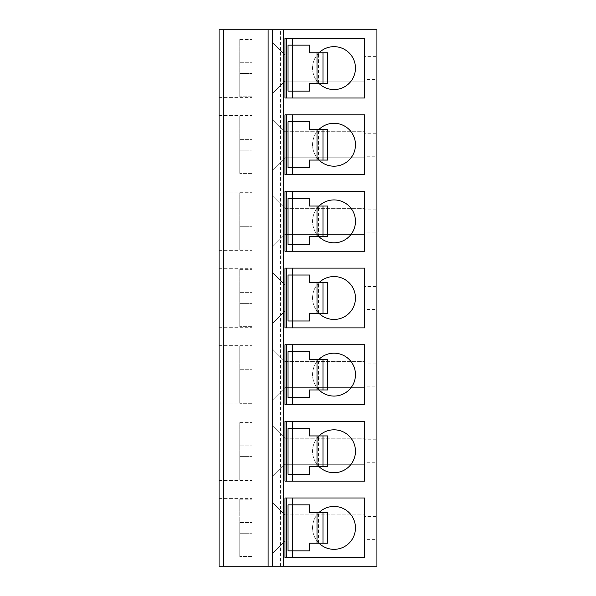 <?xml version="1.0" encoding="UTF-8"?>
<svg xmlns="http://www.w3.org/2000/svg" width="596" height="596" viewBox="0 0 596 596"><rect width="100%" height="100%" fill="white"/><g stroke="black" fill="none" stroke-linecap="round" stroke-linejoin="round"><path stroke-width="0.45" stroke-dasharray="2.98 2.23" d="M280.373 29.8L376.925 29.8L376.925 566.2L272.715 566.2L272.715 29.8L280.373 29.8L280.373 566.2M219.075 29.8L272.715 29.8L272.715 566.2L219.075 566.2L219.075 29.8M272.715 502.599L272.715 553.17L272.715 502.599L284.97 514.862L284.97 540.915L364.67 540.915L364.67 514.862L364.67 540.915L284.97 540.915L272.715 553.17L284.97 540.915L284.97 514.862L364.67 514.862L284.97 514.862L272.715 502.599M272.715 425.969L272.715 476.547L272.715 425.969L284.97 438.231L284.97 464.284L364.67 464.284L364.67 438.231L364.67 464.284L284.97 464.284L272.715 476.547L284.97 464.284L284.97 438.231L364.67 438.231L284.97 438.231L272.715 425.969M272.715 349.338L272.715 399.916L272.715 349.338L284.97 361.601L284.97 387.653L364.67 387.653L364.67 361.601L364.67 387.653L284.97 387.653L272.715 399.916L284.97 387.653L284.97 361.601L364.67 361.601L284.97 361.601L272.715 349.338M272.715 272.715L272.715 323.285L272.715 272.715L284.97 284.97L284.97 311.03L364.67 311.03L364.67 284.97L364.67 311.03L284.97 311.03L272.715 323.285L284.97 311.03L284.97 284.97L364.67 284.97L284.97 284.97L272.715 272.715M272.715 196.084L272.715 246.662L272.715 196.084L284.97 208.347L284.97 234.399L364.67 234.399L364.67 208.347L364.67 234.399L284.97 234.399L272.715 246.662L284.97 234.399L284.97 208.347L364.67 208.347L284.97 208.347L272.715 196.084M272.715 119.453L272.715 170.031L272.715 119.453L284.97 131.716L284.97 157.769L364.67 157.769L364.67 131.716L364.67 157.769L284.97 157.769L272.715 170.031L284.97 157.769L284.97 131.716L364.67 131.716L284.97 131.716L272.715 119.453M272.715 42.83L272.715 93.401L272.715 42.83L284.97 55.085L284.97 81.138L364.67 81.138L364.67 55.085L364.67 81.138L284.97 81.138L272.715 93.401L284.97 81.138L284.97 55.085L364.67 55.085L284.97 55.085L272.715 42.83M272.715 29.8L272.715 566.2M376.925 516.389L376.925 539.38L376.925 516.389L364.67 516.389L364.67 539.38L376.925 539.38M376.925 439.766L376.925 462.749L376.925 439.766L364.67 439.766L364.67 462.749L376.925 462.749M376.925 363.135L376.925 386.126L376.925 363.135L364.67 363.135L364.67 386.126L376.925 386.126M376.925 286.505L376.925 309.495L376.925 286.505L364.67 286.505L364.67 309.495L376.925 309.495M376.925 209.874L376.925 232.865L376.925 209.874L364.67 209.874L364.67 232.865L376.925 232.865M376.925 133.251L376.925 156.234L376.925 133.251L364.67 133.251L364.67 156.234L376.925 156.234M376.925 56.62L376.925 79.611L376.925 56.62L364.67 56.62L364.67 79.611L376.925 79.611M364.67 539.38L364.67 516.389M364.67 462.749L364.67 439.766M364.67 386.126L364.67 363.135M364.67 309.495L364.67 286.505M364.67 232.865L364.67 209.874M364.67 156.234L364.67 133.251M364.67 79.611L364.67 56.62M327.748 512.56L309.495 512.56L309.495 504.894L292.636 504.894L292.636 498.003L364.67 498.003L364.67 557.774L284.97 557.774M292.636 498.003L284.97 498.003M327.748 543.209L309.495 543.209L309.495 550.875L292.636 550.875L292.636 504.894L292.636 550.875L288.039 550.875M319.002 512.56A21.456 21.456 0 0 0 319.002 543.209M334.013 506.429A21.456 21.456 0 0 0 312.557 527.885A21.456 21.456 0 0 0 334.013 549.341A21.456 21.456 0 0 0 355.469 527.885A21.456 21.456 0 0 0 334.013 506.429M292.636 557.774L292.636 550.875M286.505 557.774L286.505 498.003M292.636 504.894L288.039 504.894M322.995 543.209L322.995 512.56M318.465 543.209L318.465 512.56M327.748 435.929L309.495 435.929L309.495 428.271L292.636 428.271L292.636 421.372L364.67 421.372L364.67 481.143L284.97 481.143M292.636 421.372L284.97 421.372M327.748 466.586L309.495 466.586L309.495 474.245L292.636 474.245L292.636 428.271L292.636 474.245L288.039 474.245M319.002 435.929A21.456 21.456 0 0 0 319.002 466.586M334.013 429.798A21.456 21.456 0 0 0 312.557 451.254A21.456 21.456 0 0 0 334.013 472.71A21.456 21.456 0 0 0 355.469 451.254A21.456 21.456 0 0 0 334.013 429.798M292.636 481.143L292.636 474.245M286.505 481.143L286.505 421.372M292.636 428.271L288.039 428.271M322.995 466.586L322.995 435.929M318.465 466.586L318.465 435.929M327.748 359.306L309.495 359.306L309.495 351.64L292.636 351.64L292.636 344.741L364.67 344.741L364.67 404.513L284.97 404.513M292.636 344.741L284.97 344.741M327.748 389.955L309.495 389.955L309.495 397.614L292.636 397.614L292.636 351.64L292.636 397.614L288.039 397.614M319.002 359.306A21.456 21.456 0 0 0 319.002 389.955M334.013 353.175A21.456 21.456 0 0 0 312.557 374.631A21.456 21.456 0 0 0 334.013 396.087A21.456 21.456 0 0 0 355.469 374.631A21.456 21.456 0 0 0 334.013 353.175M292.636 404.513L292.636 397.614M286.505 404.513L286.505 344.741M292.636 351.64L288.039 351.64M322.995 389.955L322.995 359.306M318.465 389.955L318.465 359.306M327.748 282.675L309.495 282.675L309.495 275.009L292.636 275.009L292.636 268.118L364.67 268.118L364.67 327.882L284.97 327.882M292.636 268.118L284.97 268.118M327.748 313.325L309.495 313.325L309.495 320.991L292.636 320.991L292.636 275.009L292.636 320.991L288.039 320.991M319.002 282.675A21.456 21.456 0 0 0 319.002 313.325M334.013 276.544A21.456 21.456 0 0 0 312.557 298A21.456 21.456 0 0 0 334.013 319.456A21.456 21.456 0 0 0 355.469 298A21.456 21.456 0 0 0 334.013 276.544M292.636 327.882L292.636 320.991M286.505 327.882L286.505 268.118M292.636 275.009L288.039 275.009M322.995 313.325L322.995 282.675M318.465 313.325L318.465 282.675M327.748 206.045L309.495 206.045L309.495 198.386L292.636 198.386L292.636 191.487L364.67 191.487L364.67 251.259L284.97 251.259M292.636 191.487L284.97 191.487M327.748 236.694L309.495 236.694L309.495 244.36L292.636 244.36L292.636 198.386L292.636 244.36L288.039 244.36M319.002 206.045A21.456 21.456 0 0 0 319.002 236.694M334.013 199.913A21.456 21.456 0 0 0 312.557 221.369A21.456 21.456 0 0 0 334.013 242.825A21.456 21.456 0 0 0 355.469 221.369A21.456 21.456 0 0 0 334.013 199.913M292.636 251.259L292.636 244.36M286.505 251.259L286.505 191.487M292.636 198.386L288.039 198.386M322.995 236.694L322.995 206.045M318.465 236.694L318.465 206.045M327.748 129.414L309.495 129.414L309.495 121.755L292.636 121.755L292.636 114.857L364.67 114.857L364.67 174.628L284.97 174.628M292.636 114.857L284.97 114.857M327.748 160.071L309.495 160.071L309.495 167.729L292.636 167.729L292.636 121.755L292.636 167.729L288.039 167.729M319.002 129.414A21.456 21.456 0 0 0 319.002 160.071M334.013 123.29A21.456 21.456 0 0 0 312.557 144.746A21.456 21.456 0 0 0 334.013 166.202A21.456 21.456 0 0 0 355.469 144.746A21.456 21.456 0 0 0 334.013 123.29M292.636 174.628L292.636 167.729M286.505 174.628L286.505 114.857M292.636 121.755L288.039 121.755M322.995 160.071L322.995 129.414M318.465 160.071L318.465 129.414M327.748 52.791L309.495 52.791L309.495 45.125L292.636 45.125L292.636 38.226L364.67 38.226L364.67 97.997L284.97 97.997M292.636 38.226L284.97 38.226M327.748 83.44L309.495 83.44L309.495 91.106L292.636 91.106L292.636 45.125L292.636 91.106L288.039 91.106M319.002 52.791A21.456 21.456 0 0 0 319.002 83.44M334.013 46.659A21.456 21.456 0 0 0 312.557 68.115A21.456 21.456 0 0 0 334.013 89.571A21.456 21.456 0 0 0 355.469 68.115A21.456 21.456 0 0 0 334.013 46.659M292.636 97.997L292.636 91.106M286.505 97.997L286.505 38.226M292.636 45.125L288.039 45.125M322.995 83.44L322.995 52.791M318.465 83.44L318.465 52.791M252.026 556.545L252.026 522.521L252.026 556.545L239.763 556.545L252.026 556.545M219.075 557.156L252.026 557.156M219.075 498.614L252.026 498.614L252.026 499.225L252.026 498.614M239.763 499.225L252.026 499.225L252.026 522.521L252.026 499.225L239.763 499.225L239.763 556.545L239.763 533.249L252.026 533.249L239.763 533.249L239.763 556.545L239.763 499.225M239.763 522.521L252.026 522.521L239.763 522.521M239.763 533.249L252.026 533.249L239.763 533.249M252.026 479.914L252.026 445.89L252.026 479.914L239.763 479.914L252.026 479.914M219.075 480.532L252.026 480.532M219.075 421.983L252.026 421.983L252.026 422.601L252.026 421.983M239.763 422.601L252.026 422.601L252.026 445.89L252.026 422.601L239.763 422.601L239.763 479.914L239.763 456.618L252.026 456.618L239.763 456.618L239.763 479.914L239.763 422.601L239.763 456.618L239.763 445.89L252.026 445.89L239.763 445.89L239.763 422.601M239.763 456.618L252.026 456.618L239.763 456.618M239.763 445.89L252.026 445.89L239.763 445.89M252.026 403.291L252.026 369.267L252.026 403.291L239.763 403.291L252.026 403.291M219.075 403.902L252.026 403.902M219.075 345.36L252.026 345.36L252.026 345.971L252.026 345.36M239.763 345.971L252.026 345.971L252.026 369.267L252.026 345.971L239.763 345.971L239.763 403.291L239.763 379.995L252.026 379.995L239.763 379.995L239.763 403.291L239.763 345.971L239.763 379.995L239.763 369.267L252.026 369.267L239.763 369.267L239.763 345.971M239.763 379.995L252.026 379.995L239.763 379.995M239.763 369.267L252.026 369.267L239.763 369.267M252.026 326.66L252.026 292.636L252.026 326.66L239.763 326.66L252.026 326.66M219.075 327.271L252.026 327.271M219.075 268.729L252.026 268.729L252.026 269.34L252.026 268.729M239.763 269.34L252.026 269.34L252.026 292.636L252.026 269.34L239.763 269.34L239.763 326.66L239.763 303.364L252.026 303.364L239.763 303.364L239.763 326.66L239.763 269.34L239.763 303.364L239.763 292.636L252.026 292.636L239.763 292.636L239.763 269.34M239.763 303.364L252.026 303.364L239.763 303.364M239.763 292.636L252.026 292.636L239.763 292.636M252.026 250.029L252.026 216.005L252.026 250.029L239.763 250.029L252.026 250.029M219.075 250.64L252.026 250.64M219.075 192.098L252.026 192.098L252.026 192.709L252.026 192.098M239.763 192.709L252.026 192.709L252.026 216.005L252.026 192.709L239.763 192.709L239.763 250.029L239.763 226.733L252.026 226.733L239.763 226.733L239.763 250.029L239.763 192.709L239.763 226.733L239.763 216.005L252.026 216.005L239.763 216.005L239.763 192.709M239.763 226.733L252.026 226.733L239.763 226.733M239.763 216.005L252.026 216.005L239.763 216.005M252.026 173.399L252.026 139.382L252.026 173.399L239.763 173.399L252.026 173.399M219.075 174.017L252.026 174.017M219.075 115.468L252.026 115.468L252.026 116.086L252.026 115.468M239.763 116.086L252.026 116.086L252.026 139.382L252.026 116.086L239.763 116.086L239.763 173.399L239.763 150.11L252.026 150.11L239.763 150.11L239.763 173.399L239.763 116.086L239.763 150.11L239.763 139.382L252.026 139.382L239.763 139.382L239.763 116.086M239.763 150.11L252.026 150.11L239.763 150.11M239.763 139.382L252.026 139.382L239.763 139.382M252.026 96.776L252.026 62.751L252.026 96.776L239.763 96.776L252.026 96.776M219.075 97.386L252.026 97.386M219.075 38.844L252.026 38.844L252.026 39.455L252.026 38.844M239.763 39.455L252.026 39.455L252.026 62.751L252.026 39.455L239.763 39.455L239.763 96.776L239.763 73.479L252.026 73.479L239.763 73.479L239.763 96.776L239.763 39.455L239.763 73.479L239.763 62.751L252.026 62.751L239.763 62.751L239.763 39.455M239.763 73.479L252.026 73.479L239.763 73.479M239.763 62.751L252.026 62.751L239.763 62.751M317.005 543.209L317.005 512.56M317.005 466.586L317.005 435.929M317.005 389.955L317.005 359.306M317.005 313.325L317.005 282.675M317.005 236.694L317.005 206.045M317.005 160.071L317.005 129.414M317.005 83.44L317.005 52.791"/><path stroke-width="0.89" d="M283.443 29.8L283.443 566.2L376.925 566.2L376.925 29.8L219.075 29.8L219.075 566.2L223.671 566.2L223.671 29.8M219.075 498.614L219.075 557.156L219.075 498.614M219.075 421.983L219.075 480.532L219.075 421.983M219.075 345.36L219.075 403.902L219.075 345.36M219.075 268.729L219.075 327.271L219.075 268.729M219.075 192.098L219.075 250.64L219.075 192.098M219.075 115.468L219.075 174.017L219.075 115.468M219.075 38.844L219.075 97.386L219.075 38.844M268.118 29.8L268.118 566.2L223.671 566.2M272.715 29.8L272.715 566.2L268.118 566.2M283.443 566.2L272.715 566.2M364.67 557.774L284.97 557.774L284.97 498.003L364.67 498.003L364.67 557.774M364.67 481.143L284.97 481.143L284.97 421.372L364.67 421.372L364.67 481.143M364.67 404.513L284.97 404.513L284.97 344.741L364.67 344.741L364.67 404.513M364.67 327.882L284.97 327.882L284.97 268.118L364.67 268.118L364.67 327.882M364.67 251.259L284.97 251.259L284.97 191.487L364.67 191.487L364.67 251.259M364.67 174.628L284.97 174.628L284.97 114.857L364.67 114.857L364.67 174.628M364.67 97.997L284.97 97.997L284.97 38.226L364.67 38.226L364.67 97.997M286.505 557.774L286.505 498.003M292.636 557.774L292.636 550.875L288.039 550.875L288.039 504.894L292.636 504.894L292.636 498.003M319.002 543.209A21.456 21.456 0 0 0 355.469 527.885A21.456 21.456 0 0 0 319.002 512.56M322.98 512.56L327.748 512.56L327.748 543.209L322.98 543.209L322.98 512.56L309.495 512.56L309.495 504.894L292.636 504.894L292.636 550.875L309.495 550.875L309.495 543.209L322.98 543.209M288.039 550.875L288.039 504.894M286.505 481.143L286.505 421.372M292.636 481.143L292.636 474.245L288.039 474.245L288.039 428.271L292.636 428.271L292.636 421.372M319.002 466.586A21.456 21.456 0 0 0 355.469 451.254A21.456 21.456 0 0 0 319.002 435.929M322.98 435.929L327.748 435.929L327.748 466.586L322.98 466.586L322.98 435.929L309.495 435.929L309.495 428.271L292.636 428.271L292.636 474.245L309.495 474.245L309.495 466.586L322.98 466.586M288.039 474.245L288.039 428.271M286.505 404.513L286.505 344.741M292.636 404.513L292.636 397.614L288.039 397.614L288.039 351.64L292.636 351.64L292.636 344.741M319.002 389.955A21.456 21.456 0 0 0 355.469 374.631A21.456 21.456 0 0 0 319.002 359.306M322.98 359.306L327.748 359.306L327.748 389.955L322.98 389.955L322.98 359.306L309.495 359.306L309.495 351.64L292.636 351.64L292.636 397.614L309.495 397.614L309.495 389.955L322.98 389.955M288.039 397.614L288.039 351.64M286.505 327.882L286.505 268.118M292.636 327.882L292.636 320.991L288.039 320.991L288.039 275.009L292.636 275.009L292.636 268.118M319.002 313.325A21.456 21.456 0 0 0 355.469 298A21.456 21.456 0 0 0 319.002 282.675M322.98 282.675L327.748 282.675L327.748 313.325L322.98 313.325L322.98 282.675L309.495 282.675L309.495 275.009L292.636 275.009L292.636 320.991L309.495 320.991L309.495 313.325L322.98 313.325M288.039 320.991L288.039 275.009M286.505 251.259L286.505 191.487M292.636 251.259L292.636 244.36L288.039 244.36L288.039 198.386L292.636 198.386L292.636 191.487M319.002 236.694A21.456 21.456 0 0 0 355.469 221.369A21.456 21.456 0 0 0 319.002 206.045M322.98 206.045L327.748 206.045L327.748 236.694L322.98 236.694L322.98 206.045L309.495 206.045L309.495 198.386L292.636 198.386L292.636 244.36L309.495 244.36L309.495 236.694L322.98 236.694M288.039 244.36L288.039 198.386M286.505 174.628L286.505 114.857M292.636 174.628L292.636 167.729L288.039 167.729L288.039 121.755L292.636 121.755L292.636 114.857M319.002 160.071A21.456 21.456 0 0 0 355.469 144.746A21.456 21.456 0 0 0 319.002 129.414M322.98 129.414L327.748 129.414L327.748 160.071L322.98 160.071L322.98 129.414L309.495 129.414L309.495 121.755L292.636 121.755L292.636 167.729L309.495 167.729L309.495 160.071L322.98 160.071M288.039 167.729L288.039 121.755M286.505 97.997L286.505 38.226M292.636 97.997L292.636 91.106L288.039 91.106L288.039 45.125L292.636 45.125L292.636 38.226M319.002 83.44A21.456 21.456 0 0 0 355.469 68.115A21.456 21.456 0 0 0 319.002 52.791M322.98 52.791L327.748 52.791L327.748 83.44L322.98 83.44L322.98 52.791L309.495 52.791L309.495 45.125L292.636 45.125L292.636 91.106L309.495 91.106L309.495 83.44L322.98 83.44M288.039 91.106L288.039 45.125M317.005 543.209L317.005 512.56M317.005 466.586L317.005 435.929M317.005 389.955L317.005 359.306M317.005 313.325L317.005 282.675M317.005 236.694L317.005 206.045M317.005 160.071L317.005 129.414M317.005 83.44L317.005 52.791"/></g></svg>

